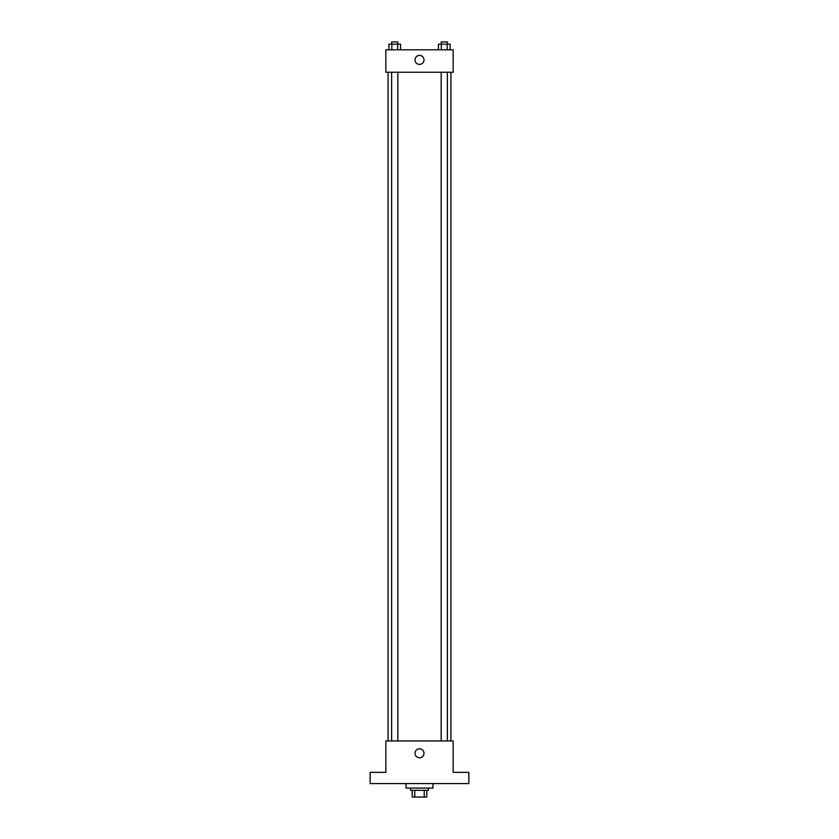 <?xml version="1.0" encoding="UTF-8"?>
<svg xmlns="http://www.w3.org/2000/svg" width="839" height="839" viewBox="0 0 839 839"><rect width="100%" height="100%" fill="white"/><g stroke="black" fill="none" stroke-linecap="round" stroke-linejoin="round"><path stroke-width="1.26" d="M424.219 790.317L424.219 797.05L412.211 797.05L412.211 790.317M424.219 797.05L426.789 797.05L426.789 790.317L426.789 797.05M428.477 788.073L428.477 790.317L410.523 790.317L410.523 788.073M414.781 790.317L414.781 797.05M406.034 783.584L406.034 788.073L432.966 788.073L432.966 783.584M468.865 783.584L370.135 783.584L370.135 772.362L385.835 772.362L385.835 740.952L453.165 740.952L453.165 772.362L468.865 772.362L468.865 783.584M423.989 753.296A4.489 4.489 0 0 1 417.256 757.177A4.489 4.489 0 0 1 417.256 749.405A4.489 4.489 0 0 1 423.989 753.296M450.921 72.248L450.921 740.952M441.178 740.952L441.178 72.248M397.822 72.248L397.822 740.952M453.165 72.248L385.835 72.248L385.835 49.805L453.165 49.805L453.165 72.248M423.989 59.905A4.489 4.489 0 0 1 417.256 63.785A4.489 4.489 0 0 1 417.256 56.014A4.489 4.489 0 0 1 423.989 59.905M450.103 49.805L450.103 44.194L438.44 44.194L438.44 49.805M447.187 44.194L447.187 49.805M441.356 44.194L441.356 49.805M441.178 44.194L441.178 41.95L447.365 41.95L447.365 44.194M400.56 49.805L400.56 44.194L388.897 44.194L388.897 49.805M397.644 44.194L397.644 49.805M391.813 44.194L391.813 49.805M391.635 44.194L391.635 41.95L397.822 41.95L397.822 44.194M388.079 72.248L388.079 740.952M447.365 740.952L447.365 72.248M391.635 72.248L391.635 740.952"/></g></svg>
